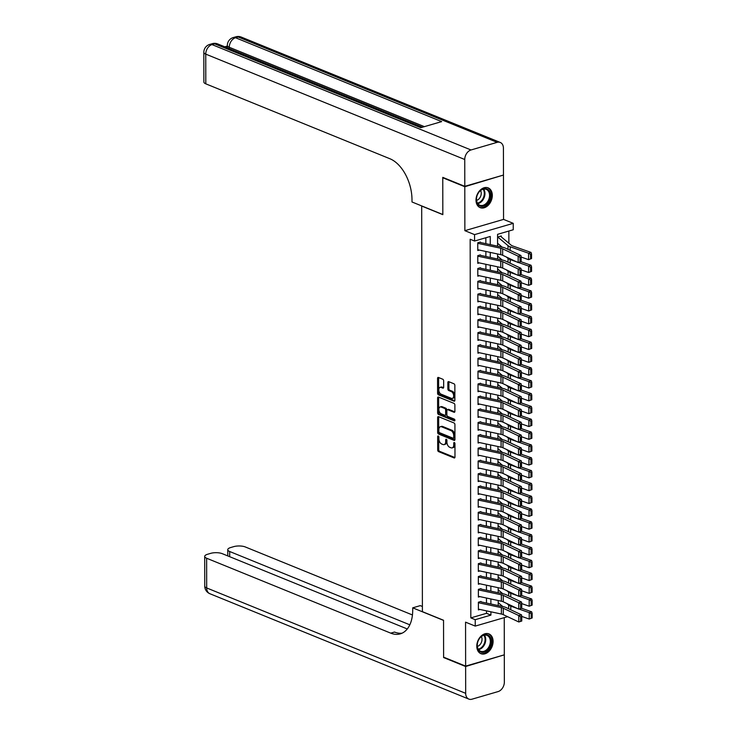 <?xml version="1.0" encoding="UTF-8"?>
<svg xmlns="http://www.w3.org/2000/svg" width="736" height="736" viewBox="0 0 736 736"><rect width="100%" height="100%" fill="white"/><g stroke="black" fill="none" stroke-linecap="round" stroke-linejoin="round"><path stroke-width="1.1" d="M438.27 435.97A0.938 0.57 -106.3 0 0 437.662 436.604L437.69 449.99A1.343 0.81 -106.3 0 0 438.555 451.61L454.121 457.939A1.343 0.81 -106.3 0 0 454.489 457.967A1.343 0.81 -106.3 0 0 454.977 457.028L454.958 443.642A0.938 0.57 -106.3 0 0 453.744 443.155L453.753 444.884A4.296 2.594 -106.3 0 1 452.18 447.884A4.296 2.594 -106.3 0 1 450.993 447.792L449.696 447.267A4.296 2.594 -106.3 0 1 446.918 442.106L446.918 440.376A0.938 0.57 -106.3 0 0 445.703 439.88L445.703 441.609A4.296 2.594 -106.3 0 1 444.139 444.608A4.296 2.594 -106.3 0 1 442.943 444.516L441.646 443.992A4.296 2.594 -106.3 0 1 438.877 438.831L438.877 437.101A0.938 0.57 -106.3 0 0 438.27 435.97M476.008 200.137A10.663 7.664 112.1 0 0 480.148 207.635A10.663 7.664 112.1 0 0 492.32 195.38A10.663 7.664 112.1 0 0 488.18 187.882A10.663 7.664 112.1 0 0 476.008 200.137M476.79 646.171A10.663 7.664 112.1 0 0 480.921 653.669A10.663 7.664 112.1 0 0 493.092 641.415A10.663 7.664 112.1 0 0 488.962 633.917A10.663 7.664 112.1 0 0 476.79 646.171M443.661 380.852A1.343 0.81 -106.3 0 0 442.787 379.242L438.426 377.467A1.343 0.81 -106.3 0 0 438.049 377.43A1.343 0.81 -106.3 0 0 437.561 378.368L437.589 393.236A1.343 0.81 -106.3 0 0 438.454 394.846L454.02 401.184A1.343 0.81 -106.3 0 0 454.388 401.212A1.343 0.81 -106.3 0 0 454.885 400.274L454.857 385.406A1.343 0.81 -106.3 0 0 453.992 383.796L448.712 381.653A1.343 0.81 -106.3 0 0 448.344 381.625A1.343 0.81 -106.3 0 0 447.847 382.554L447.865 388.921A1.343 0.81 -106.3 0 0 448.73 390.531L451.343 391.598A3.588 2.171 -106.3 0 1 453.606 395.14A3.588 2.171 -106.3 0 1 452.355 398.415A3.588 2.171 -106.3 0 1 451.352 398.332L441.112 394.165A3.588 2.171 -106.3 0 1 438.849 390.623A3.588 2.171 -106.3 0 1 440.1 387.348A3.588 2.171 -106.3 0 1 441.094 387.43L442.805 388.12A1.343 0.81 -106.3 0 0 443.182 388.148A1.343 0.81 -106.3 0 0 443.67 387.21L443.661 380.852M502.918 175.214L464.793 186.714L442.768 177.753L442.833 214.654L421.691 206.052L422.4 611.653L443.541 620.255L443.606 657.156L465.63 666.117L465.557 622.159L475.244 626.097L475.235 619.684L470.828 617.89L470.166 239.246L474.573 241.031L474.564 234.618L513.24 223.339L513.25 229.761L497.573 234.333L497.591 246.174M464.793 186.714L464.867 230.672L474.564 234.618M438.49 416.64A1.343 0.81 -106.3 0 0 438.122 416.613A1.343 0.81 -106.3 0 0 437.626 417.551L437.653 432.418A1.343 0.81 -106.3 0 0 438.518 434.028L454.084 440.367A1.343 0.81 -106.3 0 0 454.462 440.395A1.343 0.81 -106.3 0 0 454.949 439.456L454.922 424.589A1.343 0.81 -106.3 0 0 454.057 422.979L438.49 416.64M437.626 412.832L437.598 397.964A1.343 0.81 -106.3 0 1 438.086 397.026A1.343 0.81 -106.3 0 1 438.454 397.054L454.02 403.383A1.343 0.81 -106.3 0 1 454.885 405.002L454.903 411.36A1.343 0.81 -106.3 0 1 454.406 412.298A1.343 0.81 -106.3 0 1 454.038 412.27L447.727 409.704A1.343 0.81 -106.3 0 0 447.35 409.676A1.343 0.81 -106.3 0 0 446.862 410.605L446.872 414.828A1.343 0.81 -106.3 0 0 447.736 416.438L454.305 419.115A0.938 0.57 -106.3 0 1 454.314 420.882L438.49 414.442A1.343 0.81 -106.3 0 1 437.626 412.832L438.665 412.519L438.638 397.661L437.598 397.964M442.768 177.753L443.32 177.588M465.63 666.117L504.307 654.838L504.243 617.642M501.28 236.882L501.28 235.952L498.668 236.716L498.668 237.792M480.994 601.441L478.382 602.204L478.4 609.905L479.918 609.454M480.976 588.607L478.363 589.361L478.372 597.071L479.9 596.62M480.948 575.764L478.336 576.527L478.354 584.228L479.872 583.786M480.93 562.93L478.317 563.693L478.326 571.394L479.854 570.952M480.912 550.096L478.29 550.859L478.308 558.56L479.826 558.118M480.884 537.262L478.271 538.025L478.28 545.726L479.808 545.284M480.866 524.428L478.253 525.191L478.262 532.892L479.789 532.45M480.838 511.594L478.225 512.357L478.244 520.058L479.762 519.607M480.82 498.76L478.207 499.514L478.216 507.214L479.743 506.773M480.792 485.916L478.179 486.68L478.198 494.38L479.716 493.939M480.774 473.082L478.161 473.846L478.17 481.546L479.697 481.105M480.746 460.248L478.133 461.012L478.152 468.712L479.67 468.271M480.728 447.414L478.115 448.178L478.124 455.878L479.651 455.437M480.709 434.58L478.096 435.344L478.106 443.044L479.633 442.594M480.682 421.746L478.069 422.501L478.087 430.21L479.605 429.76M480.663 408.903L478.05 409.667L478.06 417.367L479.587 416.926M480.636 396.069L478.023 396.833L478.041 404.533L479.559 404.092M480.617 383.235L478.004 383.999L478.014 391.699L479.541 391.258M480.59 370.401L477.977 371.165L477.995 378.865L479.513 378.424M480.571 357.567L477.958 358.331L477.968 366.031L479.495 365.59M480.553 344.733L477.94 345.497L477.949 353.197L479.467 352.746M480.525 331.899L477.912 332.654L477.931 340.354L479.449 339.912M480.507 319.056L477.894 319.82L477.903 327.52L479.43 327.078M480.479 306.222L477.866 306.986L477.885 314.686L479.403 314.244M480.461 293.388L477.848 294.152L477.857 301.852L479.384 301.41M480.433 280.554L477.82 281.318L477.839 289.018L479.357 288.576M480.415 267.72L477.802 268.484L477.811 276.184L479.338 275.733M480.396 254.886L477.774 255.64L477.793 263.35L479.311 262.899M470.828 617.89L486.505 613.318L486.505 610.862M486.487 603.06L486.478 598.028M486.468 590.226L486.459 585.194M486.45 577.392L486.441 572.36M486.422 564.549L486.413 559.526M486.404 551.715L486.395 546.692M486.376 538.881L486.367 533.848M486.358 526.047L486.349 521.014M486.33 513.213L486.321 508.18M486.312 500.379L486.303 495.346M486.294 487.545L486.284 482.512M486.266 474.702L486.257 469.678M486.248 461.868L486.238 456.844M486.22 449.034L486.211 444.001M486.202 436.2L486.192 431.167M486.174 423.366L486.165 418.333M486.156 410.532L486.146 405.499M486.128 397.688L486.128 392.665M486.11 384.854L486.1 379.831M486.091 372.02L486.082 366.988M486.064 359.186L486.054 354.154M486.045 346.352L486.036 341.32M486.018 333.518L486.008 328.486M485.999 320.684L485.99 315.652M485.972 307.841L485.962 302.818M485.953 295.007L485.944 289.984M485.935 282.173L485.926 277.141M485.907 269.339L485.898 264.307M485.889 256.505L485.88 251.473M485.861 243.671L485.852 237.746M479.292 250.065L477.765 250.507L477.756 242.806L480.369 242.043M508.87 243.257L508.852 231.04M464.867 230.672L503.553 219.402L503.47 175.435M503.553 219.402L513.24 223.339M490.268 244.61L490.25 236.468L474.573 241.031M475.235 619.684L490.912 615.112L490.912 611.809M490.894 603.998L490.884 598.966M490.875 591.164L490.866 586.132M490.848 578.33L490.838 573.298M490.829 565.496L490.82 560.464M490.802 552.662L490.792 547.63M490.783 539.819L490.774 534.796M490.756 526.985L490.746 521.962M490.737 514.151L490.728 509.119M490.719 501.317L490.71 496.285M490.691 488.483L490.682 483.451M490.673 475.649L490.664 470.617M490.645 462.806L490.636 457.783M490.627 449.972L490.618 444.949M490.599 437.138L490.59 432.106M490.581 424.304L490.572 419.272M490.562 411.47L490.553 406.438M490.535 398.636L490.526 393.604M490.516 385.802L490.507 380.77M490.489 372.959L490.48 367.936M490.47 360.125L490.461 355.102M490.443 347.291L490.434 342.258M490.424 334.457L490.415 329.424M490.397 321.623L490.397 316.59M490.378 308.789L490.369 303.756M490.36 295.946L490.351 290.922M490.332 283.112L490.323 278.088M490.314 270.278L490.305 265.245M490.286 257.444L490.277 252.411M507.564 616.676L475.244 626.097M497.6 253.975L497.61 259.008M497.628 266.818L497.637 271.842M497.646 279.652L497.656 284.676M497.674 292.486L497.683 297.519M497.692 305.32L497.702 310.353M497.72 318.154L497.729 323.187M497.738 330.988L497.748 336.021M497.757 343.822L497.766 348.855M497.784 356.666L497.794 361.689M497.803 369.5L497.812 374.523M497.83 382.334L497.84 387.366M497.849 395.168L497.858 400.2M497.876 408.002L497.886 413.034M497.895 420.836L497.904 425.868M497.922 433.679L497.922 438.702M497.941 446.513L497.95 451.536M497.959 459.347L497.968 464.379M497.987 472.181L497.996 477.213M498.005 485.015L498.014 490.047M498.033 497.849L498.042 502.881M498.051 510.683L498.06 515.715M498.079 523.526L498.088 528.549M498.097 536.36L498.106 541.383M498.116 549.194L498.125 554.226M498.143 562.028L498.152 567.06M498.162 574.862L498.171 579.894M498.189 587.696L498.198 592.728M498.208 600.539L498.217 605.562M486.505 613.318L490.912 615.112M444.139 444.608L445.188 444.305A4.296 2.594 -106.3 0 0 446.752 441.306L445.703 441.609M446.752 439.705L446.752 441.306M452.18 447.884L453.229 447.58A4.296 2.594 -106.3 0 0 454.793 444.581L453.753 444.884M454.793 442.971L454.793 444.581M438.711 436.43L438.73 449.687A1.343 0.81 -106.3 0 0 439.594 451.306L454.903 457.525M438.757 416.751A1.343 0.81 -106.3 0 0 438.674 417.248L438.702 432.115A1.343 0.81 -106.3 0 0 439.567 433.725L454.866 439.953M438.868 431.526A0.938 0.57 -106.3 0 0 439.466 432.658L453.137 438.214A0.938 0.57 -106.3 0 0 453.735 437.58L453.735 435.749A4.296 2.594 -106.3 0 0 450.956 430.597L441.618 426.797A4.296 2.594 -106.3 0 0 440.422 426.705A4.296 2.594 -106.3 0 0 438.858 429.695L438.868 431.526M454.176 437.911A0.938 0.57 -106.3 0 0 454.784 437.276L453.735 437.58M440.422 426.705L441.471 426.402A4.296 2.594 -106.3 0 1 442.667 426.484L452.005 430.284A4.296 2.594 -106.3 0 1 454.774 435.445L454.784 437.276M438.72 397.164A1.343 0.81 -106.3 0 0 438.638 397.661M454.82 411.856L448.767 409.391A1.343 0.81 -106.3 0 0 448.399 409.363L447.35 409.676M454.903 420.394L439.53 414.138L438.49 414.442M441.177 407.036A3.588 2.171 -106.3 0 0 440.174 406.962A3.588 2.171 -106.3 0 0 438.923 410.237A3.588 2.171 -106.3 0 0 441.186 413.779L444.802 415.242A1.343 0.81 -106.3 0 0 445.17 415.27A1.343 0.81 -106.3 0 0 445.657 414.34L445.648 410.118A1.343 0.81 -106.3 0 0 444.783 408.508L441.177 407.036L442.216 406.732A3.588 2.171 -106.3 0 0 441.223 406.658L440.174 406.962M445.841 414.938A1.343 0.81 -106.3 0 0 446.218 414.966A1.343 0.81 -106.3 0 0 446.706 414.028L445.657 414.34M442.216 406.732L445.832 408.195A1.343 0.81 -106.3 0 1 446.697 409.814L446.706 414.028M438.665 412.519A1.343 0.81 -106.3 0 0 439.53 414.138M440.1 387.348L441.14 387.044A3.588 2.171 -106.3 0 1 442.143 387.118L443.587 387.706M452.355 398.415L453.404 398.102A3.588 2.171 -106.3 0 0 454.646 394.836A3.588 2.171 -106.3 0 0 452.392 391.294L451.343 391.598M448.978 381.754A1.343 0.81 -106.3 0 0 448.896 382.251L448.905 388.617A1.343 0.81 -106.3 0 0 449.77 390.227L452.392 391.294M438.684 377.568A1.343 0.81 -106.3 0 0 438.61 378.065L438.628 392.932A1.343 0.81 -106.3 0 0 439.502 394.542L454.802 400.77M532.174 617.946L532.174 613.456L531.19 613.787L531.199 618.277L532.174 617.946L529.23 619.05L521.76 616.428M502.817 606.547L498.382 602.821M517.288 608.442L510.793 606.16A10.249 3.533 179.9 0 1 508.64 605.029L506.8 603.483M531.199 618.277L529.23 619.05L529.212 612.637L519.082 609.068M531.19 613.787L529.212 612.637L531.659 611.809L532.174 613.456M521.668 608.295L531.659 611.809M478.382 602.72L501.372 607.623A6.836 2.355 179.9 0 1 503.277 608.24L518.788 615.563L521.557 614.873L506.046 607.54A10.249 3.533 -0.1 0 0 503.185 606.63L480.994 601.882M521.778 621.028L518.806 621.984L518.788 615.563L520.665 616.814L520.674 621.304L521.778 621.028L521.769 616.529L520.665 616.814M478.4 609.132L501.382 614.045A6.836 2.355 179.9 0 1 503.286 614.652L518.806 621.984L520.674 621.304M521.769 616.529L521.557 614.873M490.342 637.394A9.228 6.624 -67.9 0 1 487.775 649.98A9.228 6.624 -67.9 0 1 478.133 649.621A9.228 6.624 -67.9 0 1 480.691 637.026A9.228 6.624 -67.9 0 1 490.342 637.394M478.142 648.986A8.547 6.136 112.1 0 0 480.571 651.24A8.547 6.136 112.1 0 0 488.437 647.634A8.547 6.136 112.1 0 0 489.449 637.661A8.547 6.136 112.1 0 0 487.011 635.407A8.547 6.136 112.1 0 0 479.154 639.023A8.547 6.136 112.1 0 0 478.142 648.986M477.342 646.429A6.081 4.37 112.1 0 0 481.39 642.408A6.081 4.37 112.1 0 0 481.39 636.677A6.081 4.37 112.1 0 0 481.344 636.594M480.24 653.32L480.148 653.283A10.598 7.608 112.1 0 0 480.24 653.32A10.598 7.608 112.1 0 0 489.992 648.839A10.598 7.608 112.1 0 0 491.243 636.484A10.598 7.608 112.1 0 0 488.226 633.687A10.598 7.608 112.1 0 0 488.124 633.65M489.56 191.36A9.228 6.624 -67.9 0 1 487.002 203.946A9.228 6.624 -67.9 0 1 477.351 203.587A9.228 6.624 -67.9 0 1 479.918 191.001A9.228 6.624 -67.9 0 1 489.56 191.36M477.37 202.952A8.547 6.136 112.1 0 0 479.798 205.206A8.547 6.136 112.1 0 0 487.664 201.6A8.547 6.136 112.1 0 0 488.667 191.636A8.547 6.136 112.1 0 0 486.238 189.382A8.547 6.136 112.1 0 0 478.372 192.988A8.547 6.136 112.1 0 0 477.37 202.952M476.56 200.404A6.081 4.37 112.1 0 0 480.608 196.383A6.081 4.37 112.1 0 0 480.608 190.652A6.081 4.37 112.1 0 0 480.562 190.569M479.467 207.285L479.366 207.248A10.598 7.608 112.1 0 0 479.467 207.285A10.598 7.608 112.1 0 0 489.219 202.814A10.598 7.608 112.1 0 0 490.461 190.458A10.598 7.608 112.1 0 0 487.453 187.662A10.598 7.608 112.1 0 0 487.342 187.616M465.63 666.503L443.606 657.542L443.541 620.384L412.712 607.835L412.712 610.015A34.178 20.663 73.7 0 1 400.255 633.871A34.178 20.663 73.7 0 1 390.742 633.144L206.632 558.238L206.687 587.944L465.676 693.33L465.63 666.503L503.755 655.003M443.606 657.542L444.158 657.377M412.712 607.835L420.293 605.627L422.39 606.482M409.814 624.809L229.687 551.512A8.206 2.824 -0.1 0 1 227.755 549.7A8.206 2.824 -0.1 0 1 230.672 547.538L233.754 546.636A8.206 2.824 -0.1 0 1 245.309 546.958L412.445 614.965M465.676 693.33A8.206 5.888 112.1 0 0 468.86 699.099A8.206 5.888 112.1 0 0 471.96 699.2L498.097 691.582A8.206 5.888 112.1 0 0 504.353 682.051L504.307 655.224M407.284 628.958L222.263 553.674A8.206 2.824 -0.1 0 0 210.698 553.352L207.616 554.254A8.206 2.824 -0.1 0 0 204.7 556.416A8.206 2.824 -0.1 0 0 206.632 558.238M402.095 633.172A34.178 20.663 73.7 0 1 394.514 632.049L390.742 633.144M227.498 47.904A8.206 2.824 179.9 0 1 227.35 47.38L227.341 45.448A8.206 2.824 -0.1 0 0 229.273 47.27L229.273 48.631M227.341 46.064L224.793 46.81M464.793 186.328L503.47 175.048L503.424 148.221A8.206 5.888 112.1 0 0 500.241 142.453A8.206 5.888 112.1 0 0 497.14 142.352L471.003 149.969A8.206 5.888 112.1 0 0 464.747 159.5L464.793 186.328L442.768 177.367L442.833 214.526L412.004 201.977L411.994 199.796A34.178 20.663 -106.3 0 0 389.914 158.746L205.804 83.84A8.206 2.824 179.9 0 1 203.872 82.027L203.826 52.311A8.206 2.824 -0.1 0 0 205.749 54.124L205.804 83.84M464.747 159.5L205.749 54.124A8.206 5.888 -67.9 0 1 212.014 44.592L214.627 43.829L420.762 127.705L441.674 121.606L235.529 37.738L238.142 36.975A8.206 5.888 -67.9 0 1 241.252 37.076L500.241 142.453M532.156 605.112L532.146 600.622L531.171 600.953L531.18 605.443L532.156 605.112L529.202 606.216L521.732 603.594M502.789 593.713L498.355 589.987M517.27 595.608L510.766 593.317A10.249 3.533 179.9 0 1 508.622 592.195L506.782 590.649M531.18 605.443L529.202 606.216L529.193 599.803L519.055 596.234M531.171 600.953L529.193 599.803L531.64 598.975L532.146 600.622M521.649 595.461L531.64 598.975M532.137 592.278L532.128 587.788L531.144 588.119L531.153 592.609L532.137 592.278L529.184 593.382L521.714 590.76M502.771 580.879L498.336 577.153M517.242 582.774L510.747 580.483A10.249 3.533 179.9 0 1 508.594 579.361L506.754 577.815M531.153 592.609L529.184 593.382L529.166 586.969L519.036 583.4M531.144 588.119L529.166 586.969L531.613 586.141L532.128 587.788M521.622 582.627L531.613 586.141M532.11 579.444L532.1 574.954L531.125 575.285L531.134 579.775L532.11 579.444L529.156 580.548L521.695 577.926M502.743 568.036L498.309 564.319M517.224 569.94L510.72 567.649A10.249 3.533 179.9 0 1 508.576 566.527L506.736 564.981M531.134 579.775L529.156 580.548L529.147 574.126L519.009 570.566M531.125 575.285L529.147 574.126L531.594 573.307L532.1 574.954M521.603 569.793L531.594 573.307M532.091 566.61L532.082 562.12L531.098 562.442L531.107 566.941L532.091 566.61L529.138 567.714L521.668 565.082M502.725 555.202L498.29 551.485M517.196 557.097L510.701 554.815A10.249 3.533 179.9 0 1 508.558 553.693L506.708 552.147M531.107 566.941L529.138 567.714L529.129 561.292L518.99 557.732M531.098 562.442L529.129 561.292L531.576 560.473L532.082 562.12M521.585 556.959L531.576 560.473M478.363 589.876L501.345 594.789A6.836 2.355 179.9 0 1 503.258 595.396L518.77 602.729L521.53 602.03L506.018 594.706A10.249 3.533 -0.1 0 0 503.157 593.786L480.976 589.048M521.76 608.194L518.779 609.15L518.77 602.729L520.646 603.98L520.656 608.47L521.76 608.194L521.75 603.695L520.646 603.98M478.372 596.298L501.363 601.211A6.836 2.355 179.9 0 1 503.268 601.818L518.779 609.15L520.656 608.47M521.75 603.695L521.53 602.03M478.336 577.042L501.326 581.955A6.836 2.355 179.9 0 1 503.231 582.562L518.742 589.895L521.511 589.196L506 581.872A10.249 3.533 -0.1 0 0 503.139 580.952L480.948 576.214M521.732 595.35L518.76 596.307L518.742 589.895L520.619 591.137L520.628 595.636L521.732 595.35L521.732 590.861L520.619 591.137M478.354 583.464L501.336 588.377A6.836 2.355 179.9 0 1 503.249 588.984L518.76 596.307L520.628 595.636M521.732 590.861L521.511 589.196M478.317 564.208L501.308 569.121A6.836 2.355 179.9 0 1 503.212 569.728L518.724 577.061L521.493 576.362L505.972 569.029A10.249 3.533 -0.1 0 0 503.111 568.118L480.93 563.38M521.714 582.516L518.733 583.473L518.724 577.061L520.6 578.303L520.61 582.802L521.714 582.516L521.704 578.027L520.6 578.303M478.326 570.63L501.317 575.534A6.836 2.355 179.9 0 1 503.222 576.15L518.733 583.473L520.61 582.802M521.704 578.027L521.493 576.362M478.299 551.374L501.28 556.287A6.836 2.355 179.9 0 1 503.185 556.894L518.705 564.227L521.465 563.528L505.954 556.195A10.249 3.533 -0.1 0 0 503.093 555.284L480.912 550.546M521.695 569.682L518.714 570.639L518.705 564.227L520.573 565.469L520.582 569.958L521.695 569.682L521.686 565.193L520.573 565.469M478.308 557.787L501.29 562.7A6.836 2.355 179.9 0 1 503.203 563.307L518.714 570.639L520.582 569.958M521.686 565.193L521.465 563.528M532.064 553.776L532.054 549.277L531.079 549.608L531.088 554.107L532.064 553.776L529.11 554.88L521.649 552.248M502.697 542.368L498.263 538.642M517.178 544.263L510.674 541.981A10.249 3.533 179.9 0 1 508.53 540.859L506.69 539.313M531.088 554.107L529.11 554.88L529.101 548.458L518.963 544.898M531.079 549.608L529.101 548.458L531.548 547.63L532.054 549.277M521.557 544.125L531.548 547.63M478.271 538.54L501.262 543.444A6.836 2.355 179.9 0 1 503.166 544.06L518.678 551.384L521.447 550.694L505.936 543.361A10.249 3.533 -0.1 0 0 503.074 542.45L480.884 537.712M521.668 556.848L518.687 557.805L518.678 551.384L520.554 552.635L520.564 557.124L521.668 556.848L521.658 552.359L520.554 552.635M478.28 544.953L501.271 549.866A6.836 2.355 179.9 0 1 503.176 550.473L518.687 557.805L520.564 557.124M521.658 552.359L521.447 550.694M532.045 540.942L532.036 536.443L531.052 536.774L531.061 541.264L532.045 540.942L529.092 542.046L521.622 539.414M502.679 529.534L498.244 525.808M517.16 531.429L510.655 529.147A10.249 3.533 179.9 0 1 508.512 528.025L506.672 526.479M531.061 541.264L529.092 542.046L529.083 535.624L518.944 532.054M531.052 536.774L529.083 535.624L531.53 534.796L532.036 536.443M521.539 531.282L531.53 534.796M478.253 525.706L501.234 530.61A6.836 2.355 179.9 0 1 503.148 531.226L518.659 538.55L521.419 537.86L505.908 530.527A10.249 3.533 -0.1 0 0 503.047 529.616L480.866 524.869M521.649 544.014L518.668 544.971L518.659 538.55L520.536 539.801L520.536 544.29L521.649 544.014L521.64 539.525L520.536 539.801M478.262 532.119L501.244 537.032A6.836 2.355 179.9 0 1 503.157 537.639L518.668 544.971L520.536 544.29M521.64 539.525L521.419 537.86M532.018 528.098L532.008 523.609L531.033 523.94L531.042 528.43L532.018 528.098L529.064 529.202L521.603 526.58M502.651 516.7L498.217 512.974M517.132 518.595L510.637 516.304A10.249 3.533 179.9 0 1 508.484 515.182L506.644 513.636M531.042 528.43L529.064 529.202L529.055 522.79L518.917 519.22M531.033 523.94L529.055 522.79L531.502 521.962L532.008 523.609M521.511 518.448L531.502 521.962M478.225 512.863L501.216 517.776A6.836 2.355 179.9 0 1 503.12 518.383L518.632 525.716L521.401 525.016L505.89 517.693A10.249 3.533 -0.1 0 0 503.028 516.773L480.838 512.035M521.622 531.18L518.641 532.137L518.632 525.716L520.508 526.967L520.518 531.456L521.622 531.18L521.612 526.682L520.508 526.967M478.234 519.285L501.225 524.198A6.836 2.355 179.9 0 1 503.13 524.805L518.641 532.137L520.518 531.456M521.612 526.682L521.401 525.016M531.999 515.264L531.99 510.775L531.015 511.106L531.015 515.596L531.999 515.264L529.046 516.368L521.576 513.746M502.633 503.866L498.198 500.14M517.114 505.761L510.609 503.47A10.249 3.533 179.9 0 1 508.466 502.348L506.626 500.802M531.015 515.596L529.046 516.368L529.037 509.956L518.898 506.386M531.015 511.106L529.037 509.956L531.484 509.128L531.99 510.775M521.493 505.614L531.484 509.128M478.207 500.029L501.188 504.942A6.836 2.355 179.9 0 1 503.102 505.549L518.613 512.882L521.373 512.182L505.862 504.859A10.249 3.533 -0.1 0 0 503.001 503.939L480.82 499.201M521.603 518.346L518.622 519.294L518.613 512.882L520.49 514.124L520.499 518.622L521.603 518.346L521.594 513.848L520.49 514.124M478.216 506.451L501.207 511.364A6.836 2.355 179.9 0 1 503.111 511.971L518.622 519.294L520.499 518.622M521.594 513.848L521.373 512.182M531.972 502.43L531.972 497.941L530.987 498.272L530.996 502.762L531.972 502.43L529.028 503.534L521.557 500.912M502.614 491.032L498.18 487.306M517.086 492.927L510.591 490.636A10.249 3.533 179.9 0 1 508.438 489.514L506.598 487.968M530.996 502.762L529.028 503.534L529.009 497.113L518.88 493.552M530.987 498.272L529.009 497.113L531.456 496.294L531.972 497.941M521.465 492.78L531.456 496.294M478.179 487.195L501.17 492.108A6.836 2.355 179.9 0 1 503.074 492.715L518.586 500.048L521.355 499.348L505.844 492.025A10.249 3.533 -0.1 0 0 502.982 491.105L480.792 486.367M521.576 505.503L518.604 506.46L518.586 500.048L520.462 501.29L520.472 505.788L521.576 505.503L521.576 501.014L520.462 501.29M478.198 493.617L501.179 498.52A6.836 2.355 179.9 0 1 503.084 499.137L518.604 506.46L520.472 505.788M521.576 501.014L521.355 499.348M531.953 489.596L531.944 485.107L530.969 485.429L530.978 489.928L531.953 489.596L529 490.7L521.539 488.069M502.587 478.188L498.152 474.472M517.068 480.084L510.563 477.802A10.249 3.533 179.9 0 1 508.42 476.68L506.58 475.134M530.978 489.928L529 490.7L528.991 484.279L518.852 480.718M530.969 485.429L528.991 484.279L531.438 483.46L531.944 485.107M521.447 479.946L531.438 483.46M478.161 474.361L501.142 479.274A6.836 2.355 179.9 0 1 503.056 479.881L518.567 487.214L521.336 486.514L505.816 479.182A10.249 3.533 -0.1 0 0 502.955 478.271L480.774 473.533M521.557 492.669L518.576 493.626L518.567 487.214L520.444 488.456L520.453 492.945L521.557 492.669L521.548 488.18L520.444 488.456M478.17 480.783L501.161 485.686A6.836 2.355 179.9 0 1 503.065 486.303L518.576 493.626L520.453 492.945M521.548 488.18L521.336 486.514M531.935 476.762L531.926 472.264L530.941 472.595L530.95 477.094L531.935 476.762L528.982 477.866L521.511 475.235M502.568 465.354L498.134 461.638M517.04 467.25L510.545 464.968A10.249 3.533 179.9 0 1 508.401 463.846L506.552 462.3M530.95 477.094L528.982 477.866L528.972 471.445L518.834 467.884M530.941 472.595L528.972 471.445L531.42 470.626L531.926 472.264M521.428 467.112L531.42 470.626M478.142 461.527L501.124 466.44A6.836 2.355 179.9 0 1 503.028 467.047L518.549 474.37L521.309 473.68L505.798 466.348A10.249 3.533 -0.1 0 0 502.936 465.437L480.755 460.699M521.53 479.835L518.558 480.792L518.549 474.37L520.416 475.622L520.426 480.111L521.53 479.835L521.53 475.346L520.416 475.622M478.152 467.94L501.133 472.852A6.836 2.355 179.9 0 1 503.047 473.46L518.558 480.792L520.426 480.111M521.53 475.346L521.309 473.68M531.907 463.928L531.898 459.43L530.923 459.761L530.932 464.25L531.907 463.928L528.954 465.032L521.493 462.401M502.541 452.52L498.106 448.794M517.022 454.416L510.517 452.134A10.249 3.533 179.9 0 1 508.374 451.012L506.534 449.466M530.932 464.25L528.954 465.032L528.945 458.611L518.806 455.05M530.923 459.761L528.945 458.611L531.392 457.783L531.898 459.43M521.401 454.268L531.392 457.783M478.115 448.693L501.106 453.597A6.836 2.355 179.9 0 1 503.01 454.213L518.521 461.536L521.29 460.846L505.779 453.514A10.249 3.533 -0.1 0 0 502.918 452.603L480.728 447.865M521.511 467.001L518.53 467.958L518.521 461.536L520.398 462.788L520.407 467.277L521.511 467.001L521.502 462.512L520.398 462.788M478.124 455.106L501.115 460.018A6.836 2.355 179.9 0 1 503.019 460.626L518.53 467.958L520.407 467.277M521.502 462.512L521.29 460.846M531.889 451.085L531.88 446.596L530.895 446.927L530.904 451.416L531.889 451.085L528.936 452.189L521.465 449.567M502.522 439.686L498.088 435.96M516.994 441.582L510.499 439.3A10.249 3.533 179.9 0 1 508.355 438.168L506.506 436.623M530.904 451.416L528.936 452.189L528.926 445.777L518.788 442.207M530.895 446.927L528.926 445.777L531.374 444.949L531.88 446.596M521.382 441.434L531.374 444.949M478.096 435.85L501.078 440.763A6.836 2.355 179.9 0 1 502.992 441.379L518.503 448.702L521.263 448.012L505.752 440.68A10.249 3.533 -0.1 0 0 502.89 439.769L480.709 435.022M521.493 454.167L518.512 455.124L518.503 448.702L520.38 449.954L520.38 454.443L521.493 454.167L521.484 449.668L520.38 449.954M478.106 442.272L501.087 447.184A6.836 2.355 179.9 0 1 503.001 447.792L518.512 455.124L520.38 454.443M521.484 449.668L521.263 448.012M531.861 438.251L531.852 433.762L530.877 434.093L530.886 438.582L531.861 438.251L528.908 439.355L521.447 436.733M502.495 426.852L498.06 423.126M516.976 428.748L510.471 426.457A10.249 3.533 179.9 0 1 508.328 425.334L506.488 423.789M530.886 438.582L528.908 439.355L528.899 432.943L518.76 429.373M530.877 434.093L528.899 432.943L531.346 432.115L531.852 433.762M521.355 428.6L531.346 432.115M478.069 423.016L501.06 427.929A6.836 2.355 179.9 0 1 502.964 428.536L518.475 435.868L521.244 435.169L505.733 427.846A10.249 3.533 -0.1 0 0 502.872 426.926L480.682 422.188M521.465 441.333L518.484 442.29L518.475 435.868L520.352 437.12L520.361 441.609L521.465 441.333L521.456 436.834L520.352 437.12M478.078 429.438L501.069 434.35A6.836 2.355 179.9 0 1 502.973 434.958L518.484 442.29L520.361 441.609M521.456 436.834L521.244 435.169M531.843 425.417L531.834 420.928L530.858 421.259L530.858 425.748L531.843 425.417L528.89 426.521L521.419 423.899M502.476 414.018L498.042 410.292M516.957 415.914L510.453 413.623A10.249 3.533 179.9 0 1 508.309 412.5L506.469 410.955M530.858 425.748L528.89 426.521L528.88 420.109L518.742 416.539M530.858 421.259L528.88 420.109L531.328 419.281L531.834 420.928M521.336 415.766L531.328 419.281M478.05 410.182L501.032 415.095A6.836 2.355 179.9 0 1 502.946 415.702L518.457 423.034L521.217 422.335L505.706 415.012A10.249 3.533 -0.1 0 0 502.844 414.092L480.663 409.354M521.447 428.49L518.466 429.447L518.457 423.034L520.334 424.276L520.343 428.775L521.447 428.49L521.438 424L520.334 424.276M478.06 416.604L501.05 421.516A6.836 2.355 179.9 0 1 502.955 422.124L518.466 429.447L520.343 428.775M521.438 424L521.217 422.335M531.815 412.583L531.815 408.094L530.831 408.425L530.84 412.914L531.815 412.583L528.871 413.687L521.401 411.065M502.458 401.175L498.024 397.458M516.93 403.08L510.434 400.789A10.249 3.533 179.9 0 1 508.282 399.666L506.442 398.121M530.84 412.914L528.871 413.687L528.853 407.266L518.724 403.705M530.831 408.425L528.853 407.266L531.3 406.447L531.815 408.094M521.309 402.932L531.3 406.447M478.023 397.348L501.014 402.261A6.836 2.355 179.9 0 1 502.918 402.868L518.429 410.2L521.198 409.501L505.687 402.169A10.249 3.533 -0.1 0 0 502.826 401.258L480.636 396.52M521.419 415.656L518.448 416.613L518.429 410.2L520.306 411.442L520.315 415.941L521.419 415.656L521.41 411.166L520.306 411.442M478.041 403.77L501.023 408.673A6.836 2.355 179.9 0 1 502.927 409.29L518.448 416.613L520.315 415.941M521.41 411.166L521.198 409.501M531.797 399.749L531.788 395.26L530.812 395.582L530.822 400.08L531.797 399.749L528.844 400.853L521.382 398.222M502.43 388.341L497.996 384.624M516.911 390.236L510.407 387.955A10.249 3.533 179.9 0 1 508.263 386.832L506.423 385.287M530.822 400.08L528.844 400.853L528.834 394.432L518.696 390.871M530.812 395.582L528.834 394.432L531.282 393.613L531.788 395.26M521.29 390.098L531.282 393.613M478.004 384.514L500.986 389.427A6.836 2.355 179.9 0 1 502.9 390.034L518.411 397.366L521.18 396.667L505.66 389.335A10.249 3.533 -0.1 0 0 502.798 388.424L480.617 383.686M521.401 402.822L518.42 403.779L518.411 397.366L520.288 398.608L520.297 403.098L521.401 402.822L521.392 398.332L520.288 398.608M478.014 390.926L501.004 395.839A6.836 2.355 179.9 0 1 502.909 396.446L518.42 403.779L520.297 403.098M521.392 398.332L521.18 396.667M531.778 386.915L531.769 382.416L530.785 382.748L530.794 387.246L531.778 386.915L528.825 388.019L521.355 385.388M502.412 375.507L497.978 371.781M516.884 377.402L510.388 375.121A10.249 3.533 179.9 0 1 508.236 373.998L506.396 372.453M530.794 387.246L528.825 388.019L528.807 381.598L518.678 378.037M530.785 382.748L528.807 381.598L531.263 380.77L531.769 382.416M521.263 377.264L531.263 380.77M477.977 371.68L500.968 376.584A6.836 2.355 179.9 0 1 502.872 377.2L518.383 384.523L521.152 383.833L505.641 376.501A10.249 3.533 -0.1 0 0 502.78 375.59L480.599 370.852M521.373 389.988L518.402 390.945L518.383 384.523L520.26 385.774L520.269 390.264L521.373 389.988L521.373 385.498L520.26 385.774M477.995 378.092L500.977 383.005A6.836 2.355 179.9 0 1 502.89 383.612L518.402 390.945L520.269 390.264M521.373 385.498L521.152 383.833M531.751 374.081L531.742 369.582L530.766 369.914L530.776 374.403L531.751 374.081L528.798 375.176L521.336 372.554M502.384 362.673L497.95 358.947M516.865 364.568L510.361 362.287A10.249 3.533 179.9 0 1 508.217 361.164L506.377 359.619M530.776 374.403L528.798 375.176L528.788 368.764L518.65 365.194M530.766 369.914L528.788 368.764L531.236 367.936L531.742 369.582M521.244 364.421L531.236 367.936M477.958 358.846L500.949 363.75A6.836 2.355 179.9 0 1 502.854 364.366L518.365 371.689L521.134 370.999L505.623 363.667A10.249 3.533 -0.1 0 0 502.752 362.756L480.571 358.009M521.355 377.154L518.374 378.111L518.365 371.689L520.242 372.94L520.251 377.43L521.355 377.154L521.346 372.664L520.242 372.94M477.968 365.258L500.958 370.171A6.836 2.355 179.9 0 1 502.863 370.778L518.374 378.111L520.251 377.43M521.346 372.664L521.134 370.999M531.732 361.238L531.723 356.748L530.739 357.08L530.748 361.569L531.732 361.238L528.779 362.342L521.309 359.72M502.366 349.839L497.932 346.113M516.838 351.734L510.342 349.444A10.249 3.533 179.9 0 1 508.199 348.321L506.35 346.776M530.748 361.569L528.779 362.342L528.77 355.93L518.632 352.36M530.739 357.08L528.77 355.93L531.217 355.102L531.723 356.748M521.226 351.587L531.217 355.102M477.94 346.003L500.922 350.916A6.836 2.355 179.9 0 1 502.826 351.523L518.346 358.855L521.106 358.156L505.595 350.833A10.249 3.533 -0.1 0 0 502.734 349.913L480.553 345.175M521.336 364.32L518.356 365.277L518.346 358.855L520.214 360.106L520.223 364.596L521.336 364.32L521.327 359.821L520.214 360.106M477.949 352.424L500.931 357.337A6.836 2.355 179.9 0 1 502.844 357.944L518.356 365.277L520.223 364.596M521.327 359.821L521.106 358.156M531.705 348.404L531.696 343.914L530.72 344.246L530.73 348.735L531.705 348.404L528.752 349.508L521.29 346.886M502.338 337.005L497.904 333.279M516.819 338.9L510.315 336.61A10.249 3.533 179.9 0 1 508.171 335.487L506.331 333.942M530.73 348.735L528.752 349.508L528.742 343.096L518.604 339.526M530.72 344.246L528.742 343.096L531.19 342.268L531.696 343.914M521.198 338.753L531.19 342.268M477.912 333.169L500.903 338.082A6.836 2.355 179.9 0 1 502.808 338.689L518.319 346.021L521.088 345.322L505.577 337.999A10.249 3.533 -0.1 0 0 502.716 337.079L480.525 332.341M521.309 351.486L518.328 352.434L518.319 346.021L520.196 347.263L520.205 351.762L521.309 351.486L521.3 346.987L520.196 347.263M477.922 339.59L500.912 344.503A6.836 2.355 179.9 0 1 502.817 345.11L518.328 352.434L520.205 351.762M521.3 346.987L521.088 345.322M531.686 335.57L531.677 331.08L530.702 331.412L530.702 335.901L531.686 335.57L528.733 336.674L521.263 334.052M502.32 324.171L497.886 320.445M516.801 326.066L510.296 323.776A10.249 3.533 179.9 0 1 508.153 322.653L506.313 321.108M530.702 335.901L528.733 336.674L528.724 330.252L518.586 326.692M530.702 331.412L528.724 330.252L531.171 329.434L531.677 331.08M521.18 325.919L531.171 329.434M477.894 320.335L500.876 325.248A6.836 2.355 179.9 0 1 502.789 325.855L518.3 333.187L521.06 332.488L505.549 325.165A10.249 3.533 -0.1 0 0 502.688 324.245L480.507 319.507M521.29 338.643L518.31 339.6L518.3 333.187L520.177 334.429L520.177 338.928L521.29 338.643L521.281 334.153L520.177 334.429M477.903 326.756L500.885 331.66A6.836 2.355 179.9 0 1 502.798 332.276L518.31 339.6L520.177 338.928M521.281 334.153L521.06 332.488M531.659 322.736L531.659 318.246L530.674 318.568L530.684 323.067L531.659 322.736L528.715 323.84L521.244 321.209M502.302 311.328L497.867 307.611M516.773 313.223L510.278 310.942A10.249 3.533 179.9 0 1 508.125 309.819L506.285 308.274M530.684 323.067L528.715 323.84L528.696 317.418L518.567 313.858M530.674 318.568L528.696 317.418L531.144 316.6L531.659 318.246M521.152 313.085L531.144 316.6M477.866 307.501L500.857 312.414A6.836 2.355 179.9 0 1 502.762 313.021L518.273 320.353L521.042 319.654L505.531 312.322A10.249 3.533 -0.1 0 0 502.67 311.411L480.479 306.673M521.263 325.809L518.291 326.766L518.273 320.353L520.15 321.595L520.159 326.085L521.263 325.809L521.254 321.319L520.15 321.595M477.885 313.922L500.866 318.826A6.836 2.355 179.9 0 1 502.771 319.442L518.291 326.766L520.159 326.085M521.254 321.319L521.042 319.654M531.64 309.902L531.631 305.403L530.656 305.734L530.665 310.233L531.64 309.902L528.687 311.006L521.217 308.375M502.274 298.494L497.84 294.777M516.755 300.389L510.25 298.108A10.249 3.533 179.9 0 1 508.107 296.985L506.267 295.44M530.665 310.233L528.687 311.006L528.678 304.584L518.54 301.024M530.656 305.734L528.678 304.584L531.125 303.766L531.631 305.403M521.134 300.251L531.125 303.766M477.848 294.667L500.83 299.58A6.836 2.355 179.9 0 1 502.743 300.187L518.254 307.51L521.014 306.82L505.503 299.488A10.249 3.533 -0.1 0 0 502.642 298.577L480.461 293.839M521.244 312.975L518.264 313.932L518.254 307.51L520.131 308.761L520.14 313.251L521.244 312.975L521.235 308.485L520.131 308.761M477.857 301.079L500.848 305.992A6.836 2.355 179.9 0 1 502.752 306.599L518.264 313.932L520.14 313.251M521.235 308.485L521.014 306.82M531.622 297.068L531.613 292.569L530.628 292.9L530.638 297.39L531.622 297.068L528.669 298.172L521.198 295.541M502.256 285.66L497.821 281.934M516.727 287.555L510.232 285.274A10.249 3.533 179.9 0 1 508.079 284.151L506.239 282.606M530.638 297.39L528.669 298.172L528.65 291.75L518.521 288.19M530.628 292.9L528.65 291.75L531.098 290.922L531.613 292.569M521.106 287.408L531.098 290.922M531.594 284.225L531.585 279.735L530.61 280.066L530.619 284.556L531.594 284.225L528.641 285.329L521.18 282.707M502.228 272.826L497.794 269.1M516.709 274.721L510.204 272.44A10.249 3.533 179.9 0 1 508.061 271.308L506.221 269.762M530.619 284.556L528.641 285.329L528.632 278.916L518.494 275.347M530.61 280.066L528.632 278.916L531.079 278.088L531.585 279.735M521.088 274.574L531.079 278.088M531.576 271.391L531.567 266.901L530.582 267.232L530.592 271.722L531.576 271.391L528.623 272.495L521.152 269.873M502.21 259.992L497.775 256.266M516.681 261.887L510.186 259.596A10.249 3.533 179.9 0 1 508.042 258.474L506.193 256.928M530.592 271.722L528.623 272.495L528.614 266.082L518.475 262.513M530.582 267.232L528.614 266.082L531.061 265.254L531.567 266.901M521.07 261.74L531.061 265.254M477.82 281.833L500.811 286.736A6.836 2.355 179.9 0 1 502.716 287.353L518.227 294.676L520.996 293.986L505.485 286.654A10.249 3.533 -0.1 0 0 502.624 285.743L480.433 281.005M521.217 300.141L518.245 301.098L518.227 294.676L520.104 295.927L520.113 300.417L521.217 300.141L521.217 295.651L520.104 295.927M477.839 288.245L500.82 293.158A6.836 2.355 179.9 0 1 502.734 293.765L518.245 301.098L520.113 300.417M521.217 295.651L520.996 293.986M477.802 268.99L500.793 273.902A6.836 2.355 179.9 0 1 502.697 274.51L518.208 281.842L520.978 281.152L505.457 273.82A10.249 3.533 -0.1 0 0 502.596 272.909L480.415 268.162M521.198 287.307L518.218 288.264L518.208 281.842L520.085 283.093L520.094 287.583L521.198 287.307L521.189 282.808L520.085 283.093M477.811 275.411L500.802 280.324A6.836 2.355 179.9 0 1 502.706 280.931L518.218 288.264L520.094 287.583M521.189 282.808L520.978 281.152M477.784 256.156L500.765 261.068A6.836 2.355 179.9 0 1 502.67 261.676L518.19 269.008L520.95 268.309L505.439 260.986A10.249 3.533 -0.1 0 0 502.578 260.066L480.396 255.328M521.18 274.473L518.199 275.43L518.19 269.008L520.058 270.259L520.067 274.749L521.18 274.473L521.171 269.974L520.058 270.259M477.793 262.577L500.774 267.49A6.836 2.355 179.9 0 1 502.688 268.097L518.199 275.43L520.067 274.749M521.171 269.974L520.95 268.309M531.548 258.557L531.539 254.067L530.564 254.398L530.573 258.888L531.548 258.557L528.595 259.661L521.134 257.039M502.182 247.158L497.748 243.432M530.573 258.888L528.595 259.661L528.586 253.248L510.158 246.762A10.249 3.533 179.9 0 1 508.015 245.64L497.738 237.01M530.564 254.398L528.586 253.248L531.033 252.42L531.539 254.067M500.351 236.219A4.784 1.647 179.9 0 1 500.903 236.56L511.18 245.189A6.836 2.355 -0.1 0 0 512.606 245.944L531.033 252.42M477.756 243.322L500.747 248.234A6.836 2.355 179.9 0 1 502.651 248.842L518.162 256.174L520.932 255.475L505.42 248.152A10.249 3.533 -0.1 0 0 502.559 247.232L480.369 242.494M521.152 261.63L518.172 262.586L518.162 256.174L520.039 257.416L520.048 261.915L521.152 261.63L521.143 257.14L520.039 257.416M477.765 249.743L500.756 254.656A6.836 2.355 179.9 0 1 502.66 255.263L518.172 262.586L520.048 261.915M521.143 257.14L520.932 255.475M438.647 436.319L437.662 436.604M454.728 442.87L453.744 443.155M446.688 439.594L445.703 439.88M454.793 457.746L454.121 457.939M439.594 451.306L438.555 451.61M438.73 449.687L437.69 449.99M454.756 440.165L454.084 440.367M439.567 433.725L438.518 434.028M438.702 432.115L437.653 432.418M438.674 417.248L437.626 417.551M454.774 435.445L453.735 435.749M452.005 430.284L450.956 430.597M442.667 426.484L441.618 426.797M454.71 412.068L454.038 412.27M448.767 409.391L447.727 409.704M454.784 420.744L454.314 420.882M446.697 409.814L445.648 410.118M445.832 408.195L444.783 408.508M443.477 387.927L442.805 388.12M442.143 387.118L441.094 387.43M449.77 390.227L448.73 390.531M448.905 388.617L447.865 388.921M448.896 382.251L447.847 382.554M454.692 400.982L454.02 401.184M439.502 394.542L438.454 394.846M438.628 392.932L437.589 393.236M438.61 378.065L437.561 378.368M510.793 609.785L510.793 606.16M508.65 608.773L508.64 605.029M501.372 607.623L501.382 614.045M503.277 608.24L503.286 614.652M484.444 635.15A8.547 6.136 -67.9 0 1 484.858 635.794A8.547 6.136 -67.9 0 1 484.702 644.221A8.547 6.136 -67.9 0 1 478.556 649.63M478.244 649.17A8.262 5.934 112.1 0 0 484.113 643.89A8.262 5.934 112.1 0 0 484.233 635.803A8.262 5.934 112.1 0 0 483.902 635.269M483.672 189.124A8.547 6.136 -67.9 0 1 484.076 189.768A8.547 6.136 -67.9 0 1 483.92 198.186A8.547 6.136 -67.9 0 1 477.774 203.605M477.471 203.136A8.262 5.934 112.1 0 0 483.331 197.855A8.262 5.934 112.1 0 0 483.46 189.778A8.262 5.934 112.1 0 0 483.129 189.235M229.687 551.512L229.696 556.701M206.687 587.944A8.206 2.824 179.9 0 1 204.755 586.132A8.206 8.206 0 0 0 209.861 593.713A8.206 5.888 -67.9 0 1 206.687 587.944M497.14 142.352L238.142 36.975A8.206 4.959 -106.3 0 0 235.86 36.8L233.248 37.564A8.206 4.959 73.7 0 1 235.529 37.738A8.206 5.888 -67.9 0 0 229.273 47.27L424.378 126.647M422.427 127.218L217.727 43.939A8.206 5.888 -67.9 0 0 214.627 43.829A8.206 4.959 -106.3 0 0 212.345 43.654L209.732 44.418A8.206 4.959 73.7 0 1 212.014 44.592L471.003 149.969M510.775 596.951L510.766 593.317M508.631 595.939L508.622 592.195M510.747 584.117L510.747 580.483M508.604 583.096L508.594 579.361M510.729 571.274L510.72 567.649M508.585 570.262L508.576 566.527M510.71 558.44L510.701 554.815M508.558 557.428L508.558 553.693M501.345 594.789L501.363 601.211M503.258 595.396L503.268 601.818M501.326 581.955L501.336 588.377M503.231 582.562L503.249 588.984M501.308 569.121L501.317 575.534M503.212 569.728L503.222 576.15M501.28 556.287L501.29 562.7M503.185 556.894L503.203 563.307M510.683 545.606L510.674 541.981M508.539 544.594L508.53 540.859M501.262 543.444L501.271 549.866M503.166 544.06L503.176 550.473M510.664 532.772L510.655 529.147M508.512 531.76L508.512 528.025M501.234 530.61L501.244 537.032M503.148 531.226L503.157 537.639M510.637 519.938L510.637 516.304M508.493 518.926L508.484 515.182M501.216 517.776L501.225 524.198M503.12 518.383L503.13 524.805M510.618 507.104L510.609 503.47M508.475 506.092L508.466 502.348M501.188 504.942L501.207 511.364M503.102 505.549L503.111 511.971M510.591 494.27L510.591 490.636M508.447 493.249L508.438 489.514M501.17 492.108L501.179 498.52M503.074 492.715L503.084 499.137M510.572 481.427L510.563 477.802M508.429 480.415L508.42 476.68M501.142 479.274L501.161 485.686M503.056 479.881L503.065 486.303M510.545 468.593L510.545 464.968M508.401 467.581L508.401 463.846M501.124 466.44L501.133 472.852M503.028 467.047L503.047 473.46M510.526 455.759L510.517 452.134M508.383 454.747L508.374 451.012M501.106 453.597L501.115 460.018M503.01 454.213L503.019 460.626M510.508 442.925L510.499 439.3M508.355 441.913L508.355 438.168M501.078 440.763L501.087 447.184M502.992 441.379L503.001 447.792M510.48 430.091L510.471 426.457M508.337 429.079L508.328 425.334M501.06 427.929L501.069 434.35M502.964 428.536L502.973 434.958M510.462 417.257L510.453 413.623M508.309 416.236L508.309 412.5M501.032 415.095L501.05 421.516M502.946 415.702L502.955 422.124M510.434 404.414L510.434 400.789M508.291 403.402L508.282 399.666M501.014 402.261L501.023 408.673M502.918 402.868L502.927 409.29M510.416 391.58L510.407 387.955M508.272 390.568L508.263 386.832M500.986 389.427L501.004 395.839M502.9 390.034L502.909 396.446M510.388 378.746L510.388 375.121M508.245 377.734L508.236 373.998M500.968 376.584L500.977 383.005M502.872 377.2L502.89 383.612M510.37 365.912L510.361 362.287M508.226 364.9L508.217 361.164M500.949 363.75L500.958 370.171M502.854 364.366L502.863 370.778M510.352 353.078L510.342 349.444M508.199 352.066L508.199 348.321M500.922 350.916L500.931 357.337M502.826 351.523L502.844 357.944M510.324 340.244L510.315 336.61M508.18 339.222L508.171 335.487M500.903 338.082L500.912 344.503M502.808 338.689L502.817 345.11M510.306 327.41L510.296 323.776M508.153 326.388L508.153 322.653M500.876 325.248L500.885 331.66M502.789 325.855L502.798 332.276M510.278 314.566L510.278 310.942M508.134 313.554L508.125 309.819M500.857 312.414L500.866 318.826M502.762 313.021L502.771 319.442M510.26 301.732L510.25 298.108M508.116 300.72L508.107 296.985M500.83 299.58L500.848 305.992M502.743 300.187L502.752 306.599M510.232 288.898L510.232 285.274M508.088 287.886L508.079 284.151M510.214 276.064L510.204 272.44M508.07 275.052L508.061 271.308M510.186 263.23L510.186 259.596M508.042 262.218L508.042 258.474M500.811 286.736L500.82 293.158M502.716 287.353L502.734 293.765M500.793 273.902L500.802 280.324M502.697 274.51L502.706 280.931M500.765 261.068L500.774 267.49M502.67 261.676L502.688 268.097M510.168 250.396L510.158 246.762M508.024 249.375L508.015 245.64M500.747 248.234L500.756 254.656M502.651 248.842L502.66 255.263M454.443 437.929L453.394 438.233M446.218 414.966L445.17 415.27M227.755 549.7L227.764 555.919M204.7 556.416L204.755 586.132M209.861 593.713L468.86 699.099M217.727 43.939A8.206 8.206 0 0 0 212.345 43.654M209.732 44.418A8.206 8.206 0 0 0 203.826 52.311M241.252 37.076A8.206 8.206 0 0 0 235.86 36.8M233.248 37.564A8.206 8.206 0 0 0 227.341 45.448"/></g></svg>
